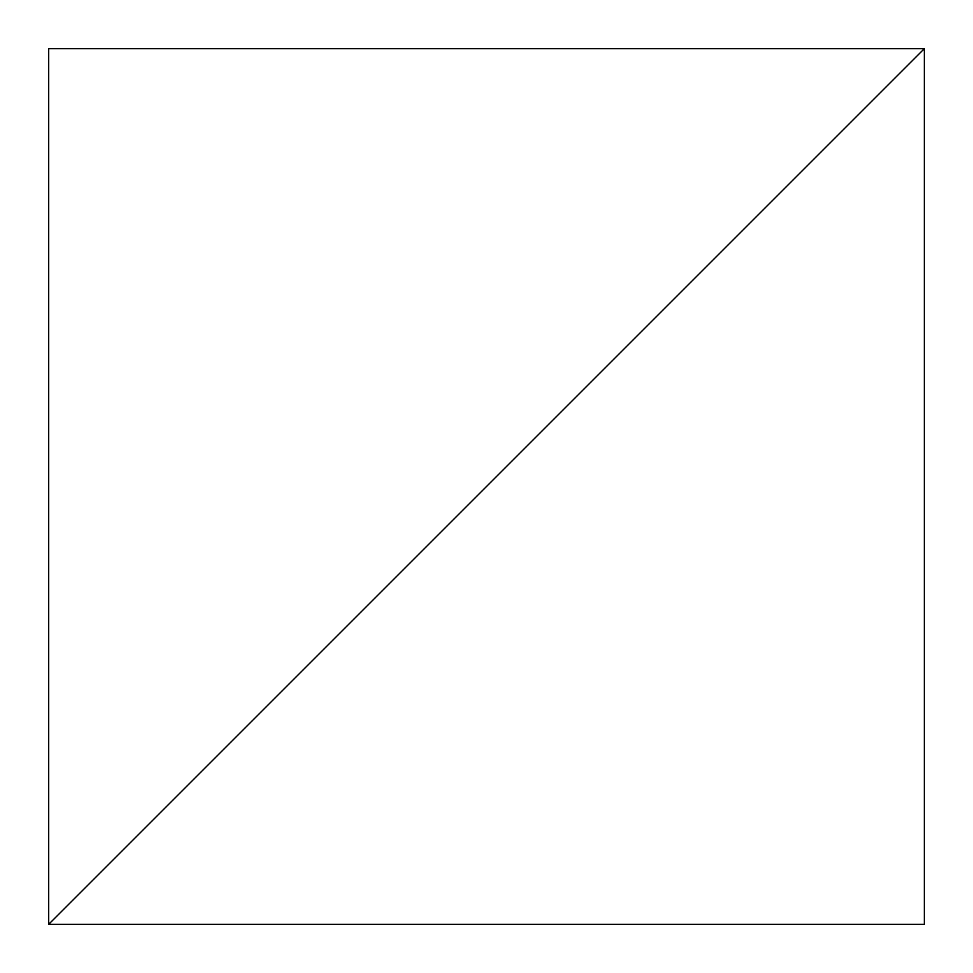 <?xml version="1.0" encoding="UTF-8"?>
<svg xmlns="http://www.w3.org/2000/svg" width="973" height="973" viewBox="0 0 973 973"><rect width="100%" height="100%" fill="white"/><g stroke="black" fill="none" stroke-linecap="round" stroke-linejoin="round"><path stroke-width="1.46" d="M924.35 48.65L48.65 924.35L924.35 924.35L924.35 48.65L48.65 924.35L924.35 924.35L924.35 48.65L48.65 48.65L48.65 924.35L924.35 48.65L48.65 48.65L48.65 924.35L924.35 48.65"/></g></svg>
